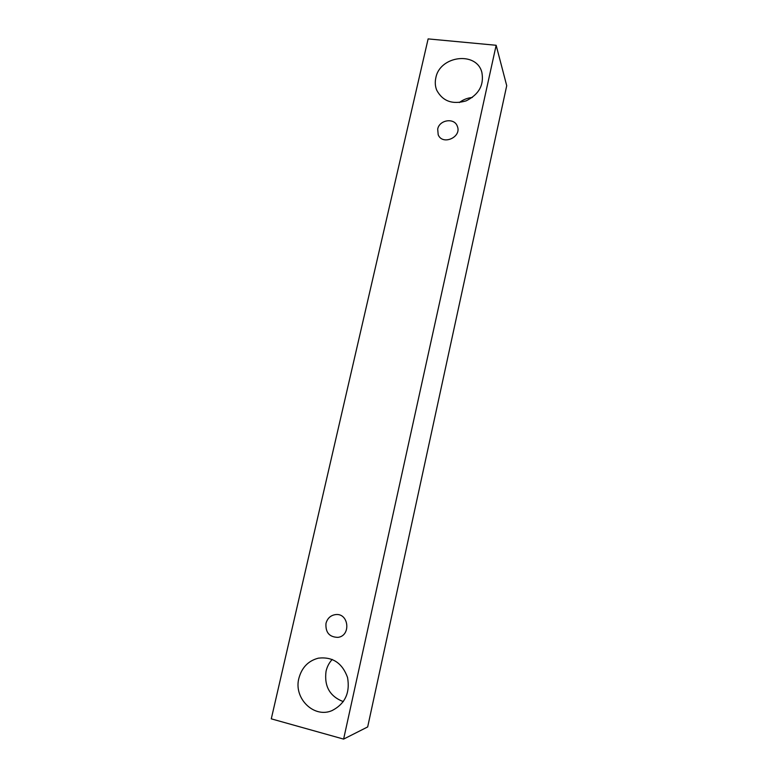 <?xml version="1.0" encoding="UTF-8"?>
<svg xmlns="http://www.w3.org/2000/svg" width="778" height="778" viewBox="0 0 778 778"><rect width="100%" height="100%" fill="white"/><g stroke="black" fill="none" stroke-linecap="round" stroke-linejoin="round"><path stroke-width="1.17" d="M437.693 129.119C439.317 119.783 454.401 117.488 457.299 126.201C462.113 137.103 442.478 145.836 438.189 134.74L437.693 129.119M472.285 97.483C467.529 97.931 463.211 99.613 459.341 102.54M332.225 659.433C329.162 662.749 327.1 666.678 326.05 671.229C324.086 686.254 329.794 696.368 343.186 701.581L343.331 701.62M367.673 726.934L506.721 85.687L496.15 45.28L428.124 38.9L271.279 718.843L343.613 739.1L367.673 726.934M435.816 77.936C439.687 55.695 476.515 50.959 481.854 72.335C484.198 84.958 478.956 94.478 466.11 100.868C452.456 104.826 442.653 101.247 436.691 90.141C435.165 86.261 434.873 82.196 435.816 77.936M298.878 678.299C301.796 667.514 308.292 660.794 318.387 658.159C332.556 656.554 342.271 662.992 347.542 677.473C350.226 692.838 345.053 703.876 332.021 710.596C313.923 718.58 293.452 698.265 298.878 678.299M325.982 623.382C327.441 618.228 330.669 615.291 335.668 614.581C348.865 612.889 351.238 635.84 337.934 637.367C329.366 637.153 325.389 632.495 325.982 623.382M343.613 739.1L496.15 45.28"/></g></svg>
